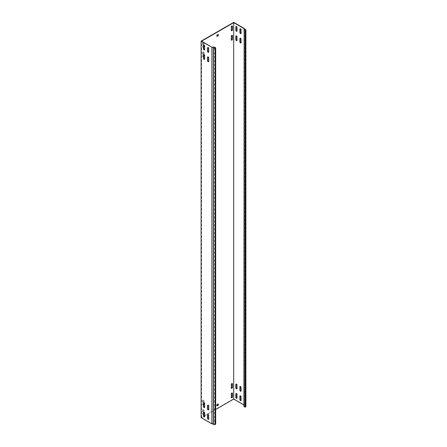 <?xml version="1.0" encoding="UTF-8"?>
<svg xmlns="http://www.w3.org/2000/svg" width="447" height="447" viewBox="0 0 447 447"><rect width="100%" height="100%" fill="white"/><g stroke="black" fill="none" stroke-linecap="round" stroke-linejoin="round"><path stroke-width="0.34" stroke-dasharray="2.23 1.68" d="M232.177 392.974A0.805 0.464 120 0 0 232.071 392.868A0.805 0.464 120 0 0 231.669 392.907A0.805 0.464 120 0 0 231.099 393.896L231.099 397.288A0.805 0.464 120 0 0 231.267 397.657A0.805 0.464 120 0 0 231.406 397.69M203.961 54.59L203.961 52.232A0.805 0.464 120 0 0 203.793 51.863A0.805 0.464 120 0 0 203.385 51.902A0.805 0.464 120 0 0 202.815 52.891L202.815 56.277A0.805 0.464 120 0 0 202.983 56.646A0.805 0.464 120 0 0 203.715 56.3M203.145 51.757A0.805 0.464 120 0 0 202.575 52.746L202.575 56.138A0.805 0.464 120 0 0 202.737 56.506A0.805 0.464 120 0 0 203.363 56.288A0.805 0.464 120 0 0 203.715 55.478L203.715 52.087A0.805 0.464 120 0 0 203.547 51.718A0.805 0.464 120 0 0 203.145 51.757M203.961 45.181L203.961 42.817A0.805 0.464 120 0 0 203.793 42.448A0.805 0.464 120 0 0 203.385 42.487A0.805 0.464 120 0 0 202.815 43.476L202.815 46.868A0.805 0.464 120 0 0 202.983 47.237A0.805 0.464 120 0 0 203.715 46.89M203.145 42.348A0.805 0.464 120 0 0 202.575 43.337L202.575 46.723A0.805 0.464 120 0 0 202.737 47.091A0.805 0.464 120 0 0 203.363 46.879A0.805 0.464 120 0 0 203.715 46.063L203.715 42.677A0.805 0.464 120 0 0 203.547 42.309A0.805 0.464 120 0 0 203.145 42.348M232.177 35.352A0.805 0.464 120 0 0 232.071 35.252A0.805 0.464 120 0 0 231.669 35.291A0.805 0.464 120 0 0 231.099 36.28L231.099 39.666A0.805 0.464 120 0 0 231.267 40.034A0.805 0.464 120 0 0 231.406 40.074M203.961 402.797L203.961 400.439A0.805 0.464 120 0 0 203.793 400.071A0.805 0.464 120 0 0 203.385 400.11A0.805 0.464 120 0 0 202.815 401.099L202.815 404.485A0.805 0.464 120 0 0 202.983 404.853A0.805 0.464 120 0 0 203.715 404.507M203.145 399.97A0.805 0.464 120 0 0 202.575 400.953L202.575 404.345A0.805 0.464 120 0 0 202.737 404.714A0.805 0.464 120 0 0 203.363 404.496A0.805 0.464 120 0 0 203.715 403.686L203.715 400.294A0.805 0.464 120 0 0 203.547 399.925A0.805 0.464 120 0 0 203.145 399.97M203.961 412.207L203.961 409.849A0.805 0.464 120 0 0 203.793 409.48A0.805 0.464 120 0 0 203.385 409.519A0.805 0.464 120 0 0 202.815 410.508L202.815 413.894A0.805 0.464 120 0 0 202.983 414.263A0.805 0.464 120 0 0 203.715 413.916M203.145 409.379A0.805 0.464 120 0 0 202.575 410.368L202.575 413.754A0.805 0.464 120 0 0 202.737 414.123A0.805 0.464 120 0 0 203.363 413.905A0.805 0.464 120 0 0 203.715 413.095L203.715 409.709A0.805 0.464 120 0 0 203.547 409.34A0.805 0.464 120 0 0 203.145 409.379M232.177 383.56A0.805 0.464 120 0 0 232.071 383.459A0.805 0.464 120 0 0 231.669 383.498A0.805 0.464 120 0 0 231.099 384.487L231.099 387.873A0.805 0.464 120 0 0 231.267 388.242A0.805 0.464 120 0 0 231.406 388.281M232.177 25.943A0.805 0.464 120 0 0 232.071 25.837A0.805 0.464 120 0 0 231.669 25.881A0.805 0.464 120 0 0 231.099 26.865L231.099 30.256A0.805 0.464 120 0 0 231.267 30.625A0.805 0.464 120 0 0 231.406 30.664M207.855 47.494A0.805 0.464 60 0 1 207.956 47.388A0.805 0.464 60 0 1 208.576 47.605A0.805 0.464 60 0 1 208.928 48.416L208.928 51.807A0.805 0.464 60 0 1 208.76 52.176A0.805 0.464 60 0 1 208.62 52.215M207.855 414.525A0.805 0.464 60 0 1 207.956 414.419A0.805 0.464 60 0 1 208.576 414.637A0.805 0.464 60 0 1 208.928 415.447L208.928 418.839A0.805 0.464 60 0 1 208.76 419.208A0.805 0.464 60 0 1 208.62 419.241M207.855 405.111A0.805 0.464 60 0 1 207.956 405.01A0.805 0.464 60 0 1 208.576 405.228A0.805 0.464 60 0 1 208.928 406.038L208.928 409.424A0.805 0.464 60 0 1 208.76 409.793A0.805 0.464 60 0 1 208.62 409.832M207.855 56.903A0.805 0.464 60 0 1 207.956 56.803A0.805 0.464 60 0 1 208.576 57.015A0.805 0.464 60 0 1 208.928 57.831L208.928 61.217A0.805 0.464 60 0 1 208.76 61.585A0.805 0.464 60 0 1 208.62 61.625M240.978 33.531A0.805 0.464 -120 0 0 241.117 33.497A0.805 0.464 -120 0 0 241.285 33.128L241.285 29.737A0.805 0.464 -120 0 0 240.933 28.926A0.805 0.464 -120 0 0 240.313 28.709A0.805 0.464 -120 0 0 240.207 28.815M240.978 400.562A0.805 0.464 -120 0 0 241.117 400.523A0.805 0.464 -120 0 0 241.285 400.154L241.285 396.768A0.805 0.464 -120 0 0 240.933 395.958A0.805 0.464 -120 0 0 240.313 395.74A0.805 0.464 -120 0 0 240.207 395.841M240.978 391.153A0.805 0.464 -120 0 0 241.117 391.114A0.805 0.464 -120 0 0 241.285 390.745L241.285 387.359A0.805 0.464 -120 0 0 240.933 386.543A0.805 0.464 -120 0 0 240.313 386.331A0.805 0.464 -120 0 0 240.207 386.431M240.978 42.946A0.805 0.464 -120 0 0 241.117 42.906A0.805 0.464 -120 0 0 241.285 42.538L241.285 39.146A0.805 0.464 -120 0 0 240.933 38.336A0.805 0.464 -120 0 0 240.313 38.118A0.805 0.464 -120 0 0 240.207 38.224M203.776 402.758A0.805 0.464 60 0 1 203.882 402.658A0.805 0.464 60 0 1 204.502 402.87A0.805 0.464 60 0 1 204.855 403.686L204.855 407.072A0.805 0.464 60 0 1 204.687 407.44A0.805 0.464 60 0 1 204.547 407.48M236.904 388.801A0.805 0.464 -120 0 0 237.044 388.761A0.805 0.464 -120 0 0 237.212 388.393L237.212 385.007A0.805 0.464 -120 0 0 236.86 384.191A0.805 0.464 -120 0 0 236.234 383.979A0.805 0.464 -120 0 0 236.133 384.079M203.776 412.173A0.805 0.464 60 0 1 203.882 412.067A0.805 0.464 60 0 1 204.502 412.285A0.805 0.464 60 0 1 204.855 413.095L204.855 416.481A0.805 0.464 60 0 1 204.687 416.855A0.805 0.464 60 0 1 204.547 416.889M236.904 398.21A0.805 0.464 -120 0 0 237.044 398.171A0.805 0.464 -120 0 0 237.212 397.802L237.212 394.416A0.805 0.464 -120 0 0 236.86 393.6A0.805 0.464 -120 0 0 236.234 393.388A0.805 0.464 -120 0 0 236.133 393.489M203.776 45.141A0.805 0.464 60 0 1 203.882 45.035A0.805 0.464 60 0 1 204.502 45.253A0.805 0.464 60 0 1 204.855 46.063L204.855 49.455A0.805 0.464 60 0 1 204.687 49.824A0.805 0.464 60 0 1 204.547 49.863M236.904 31.178A0.805 0.464 -120 0 0 237.044 31.145A0.805 0.464 -120 0 0 237.212 30.77L237.212 27.384A0.805 0.464 -120 0 0 236.86 26.574A0.805 0.464 -120 0 0 236.234 26.356A0.805 0.464 -120 0 0 236.133 26.462M203.776 54.551A0.805 0.464 60 0 1 203.882 54.45A0.805 0.464 60 0 1 204.502 54.663A0.805 0.464 60 0 1 204.855 55.478L204.855 58.864A0.805 0.464 60 0 1 204.687 59.233A0.805 0.464 60 0 1 204.547 59.272M236.904 40.593A0.805 0.464 -120 0 0 237.044 40.554A0.805 0.464 -120 0 0 237.212 40.185L237.212 36.794A0.805 0.464 -120 0 0 236.86 35.983A0.805 0.464 -120 0 0 236.234 35.766A0.805 0.464 -120 0 0 236.133 35.872M243.922 406.479L244.123 405.155L244.492 405.016L233.708 398.791L201.105 417.615M212.023 47.192L212.023 423.633L201.597 417.615L203.843 416.313M204.609 415.872L215.689 409.474M243.922 404.971L244.135 28.653M201.597 417.615L201.597 41.174M218.22 34.397L216.756 34.961L216.834 36.229M218.22 403.876L216.756 404.44L216.834 405.708M233.708 398.791L233.708 22.35M244.492 405.016L244.492 29.413M245.895 405.921L244.364 405.842L244.364 29.401M244.47 405.172L244.364 405.842M212.023 423.633L214.42 423.51L214.42 47.069M215.689 424.242L214.42 423.51"/><path stroke-width="0.67" d="M231.915 393.053A0.805 0.464 120 0 0 231.345 394.036L231.345 397.428A0.805 0.464 120 0 0 231.507 397.796A0.805 0.464 120 0 0 232.133 397.579A0.805 0.464 120 0 0 232.485 396.768L232.485 393.382A0.805 0.464 120 0 0 232.317 393.008A0.805 0.464 120 0 0 231.915 393.053M231.915 35.43A0.805 0.464 120 0 0 231.345 36.419L231.345 39.805A0.805 0.464 120 0 0 231.507 40.174A0.805 0.464 120 0 0 232.133 39.962A0.805 0.464 120 0 0 232.485 39.146L232.485 35.76A0.805 0.464 120 0 0 232.317 35.391A0.805 0.464 120 0 0 231.915 35.43M231.915 383.638A0.805 0.464 120 0 0 231.345 384.627L231.345 388.013A0.805 0.464 120 0 0 231.507 388.387A0.805 0.464 120 0 0 232.133 388.169A0.805 0.464 120 0 0 232.485 387.359L232.485 383.967A0.805 0.464 120 0 0 232.317 383.599A0.805 0.464 120 0 0 231.915 383.638M231.915 26.021A0.805 0.464 120 0 0 231.345 27.01L231.345 30.396A0.805 0.464 120 0 0 231.507 30.765A0.805 0.464 120 0 0 232.133 30.547A0.805 0.464 120 0 0 232.485 29.737L232.485 26.351A0.805 0.464 120 0 0 232.317 25.982A0.805 0.464 120 0 0 231.915 26.021M208.112 52.277A0.805 0.464 -120 0 0 208.52 52.316A0.805 0.464 -120 0 0 208.688 51.947L208.688 48.561A0.805 0.464 -120 0 0 208.336 47.745A0.805 0.464 -120 0 0 207.71 47.533A0.805 0.464 -120 0 0 207.542 47.902L207.542 51.288A0.805 0.464 -120 0 0 208.112 52.277M208.62 52.215A0.805 0.464 60 0 1 208.358 52.137A0.805 0.464 60 0 1 207.788 51.148L207.788 47.762A0.805 0.464 60 0 1 207.855 47.494M208.112 419.308A0.805 0.464 -120 0 0 208.52 419.347A0.805 0.464 -120 0 0 208.688 418.979L208.688 415.587A0.805 0.464 -120 0 0 208.336 414.777A0.805 0.464 -120 0 0 207.71 414.559A0.805 0.464 -120 0 0 207.542 414.933L207.542 418.319A0.805 0.464 -120 0 0 208.112 419.308M208.62 419.241A0.805 0.464 60 0 1 208.358 419.163A0.805 0.464 60 0 1 207.788 418.18L207.788 414.788A0.805 0.464 60 0 1 207.855 414.525M208.112 409.893A0.805 0.464 -120 0 0 208.52 409.938A0.805 0.464 -120 0 0 208.688 409.564L208.688 406.178A0.805 0.464 -120 0 0 208.336 405.368A0.805 0.464 -120 0 0 207.71 405.15A0.805 0.464 -120 0 0 207.542 405.518L207.542 408.91A0.805 0.464 -120 0 0 208.112 409.893M208.62 409.832A0.805 0.464 60 0 1 208.358 409.754A0.805 0.464 60 0 1 207.788 408.765L207.788 405.379A0.805 0.464 60 0 1 207.855 405.111M208.112 61.686A0.805 0.464 -120 0 0 208.52 61.725A0.805 0.464 -120 0 0 208.688 61.356L208.688 57.97A0.805 0.464 -120 0 0 208.336 57.16A0.805 0.464 -120 0 0 207.71 56.942A0.805 0.464 -120 0 0 207.542 57.311L207.542 60.697A0.805 0.464 -120 0 0 208.112 61.686M208.62 61.625A0.805 0.464 60 0 1 208.358 61.546A0.805 0.464 60 0 1 207.788 60.557L207.788 57.171A0.805 0.464 60 0 1 207.855 56.903M240.469 33.598A0.805 0.464 -120 0 0 240.872 33.637A0.805 0.464 -120 0 0 241.039 33.268L241.039 29.876A0.805 0.464 -120 0 0 240.687 29.066A0.805 0.464 -120 0 0 240.067 28.848A0.805 0.464 -120 0 0 239.899 29.223L239.899 32.609A0.805 0.464 -120 0 0 240.469 33.598M240.207 28.815A0.805 0.464 -120 0 0 240.145 29.077L240.145 32.469A0.805 0.464 -120 0 0 240.715 33.452A0.805 0.464 -120 0 0 240.978 33.531M240.469 400.624A0.805 0.464 -120 0 0 240.872 400.668A0.805 0.464 -120 0 0 241.039 400.294L241.039 396.908A0.805 0.464 -120 0 0 240.687 396.098A0.805 0.464 -120 0 0 240.067 395.88A0.805 0.464 -120 0 0 239.899 396.249L239.899 399.64A0.805 0.464 -120 0 0 240.469 400.624M240.207 395.841A0.805 0.464 -120 0 0 240.145 396.109L240.145 399.495A0.805 0.464 -120 0 0 240.715 400.484A0.805 0.464 -120 0 0 240.978 400.562M240.469 391.214A0.805 0.464 -120 0 0 240.872 391.254A0.805 0.464 -120 0 0 241.039 390.885L241.039 387.499A0.805 0.464 -120 0 0 240.687 386.689A0.805 0.464 -120 0 0 240.067 386.471A0.805 0.464 -120 0 0 239.899 386.839L239.899 390.225A0.805 0.464 -120 0 0 240.469 391.214M240.207 386.431A0.805 0.464 -120 0 0 240.145 386.7L240.145 390.086A0.805 0.464 -120 0 0 240.715 391.075A0.805 0.464 -120 0 0 240.978 391.153M240.469 43.007A0.805 0.464 -120 0 0 240.872 43.046A0.805 0.464 -120 0 0 241.039 42.677L241.039 39.291A0.805 0.464 -120 0 0 240.687 38.476A0.805 0.464 -120 0 0 240.067 38.263A0.805 0.464 -120 0 0 239.899 38.632L239.899 42.018A0.805 0.464 -120 0 0 240.469 43.007M240.207 38.224A0.805 0.464 -120 0 0 240.145 38.492L240.145 41.878A0.805 0.464 -120 0 0 240.715 42.867A0.805 0.464 -120 0 0 240.978 42.946M204.039 407.541A0.805 0.464 -120 0 0 204.441 407.586A0.805 0.464 -120 0 0 204.609 407.211L204.609 403.825A0.805 0.464 -120 0 0 204.257 403.015A0.805 0.464 -120 0 0 203.636 402.797A0.805 0.464 -120 0 0 203.469 403.166L203.469 406.558A0.805 0.464 -120 0 0 204.039 407.541M204.547 407.48A0.805 0.464 60 0 1 204.285 407.401A0.805 0.464 60 0 1 203.715 406.412L203.715 403.026A0.805 0.464 60 0 1 203.776 402.758M236.396 388.862A0.805 0.464 -120 0 0 236.798 388.901A0.805 0.464 -120 0 0 236.966 388.532L236.966 385.146A0.805 0.464 -120 0 0 236.614 384.331A0.805 0.464 -120 0 0 235.994 384.118A0.805 0.464 -120 0 0 235.826 384.487L235.826 387.873A0.805 0.464 -120 0 0 236.396 388.862M236.133 384.079A0.805 0.464 -120 0 0 236.072 384.347L236.072 387.733A0.805 0.464 -120 0 0 236.642 388.722A0.805 0.464 -120 0 0 236.904 388.801M204.039 416.956A0.805 0.464 -120 0 0 204.441 416.995A0.805 0.464 -120 0 0 204.609 416.626L204.609 413.235A0.805 0.464 -120 0 0 204.257 412.425A0.805 0.464 -120 0 0 203.636 412.207A0.805 0.464 -120 0 0 203.469 412.575L203.469 415.967A0.805 0.464 -120 0 0 204.039 416.956M204.547 416.889A0.805 0.464 60 0 1 204.285 416.811A0.805 0.464 60 0 1 203.715 415.827L203.715 412.436A0.805 0.464 60 0 1 203.776 412.173M236.396 398.271A0.805 0.464 -120 0 0 236.798 398.316A0.805 0.464 -120 0 0 236.966 397.942L236.966 394.556A0.805 0.464 -120 0 0 236.614 393.746A0.805 0.464 -120 0 0 235.994 393.528A0.805 0.464 -120 0 0 235.826 393.896L235.826 397.288A0.805 0.464 -120 0 0 236.396 398.271M236.133 393.489A0.805 0.464 -120 0 0 236.072 393.757L236.072 397.143A0.805 0.464 -120 0 0 236.642 398.132A0.805 0.464 -120 0 0 236.904 398.21M204.039 49.924A0.805 0.464 -120 0 0 204.441 49.963A0.805 0.464 -120 0 0 204.609 49.595L204.609 46.209A0.805 0.464 -120 0 0 204.257 45.393A0.805 0.464 -120 0 0 203.636 45.181A0.805 0.464 -120 0 0 203.469 45.549L203.469 48.935A0.805 0.464 -120 0 0 204.039 49.924M204.547 49.863A0.805 0.464 60 0 1 204.285 49.785A0.805 0.464 60 0 1 203.715 48.796L203.715 45.404A0.805 0.464 60 0 1 203.776 45.141M236.396 31.245A0.805 0.464 -120 0 0 236.798 31.284A0.805 0.464 -120 0 0 236.966 30.916L236.966 27.524A0.805 0.464 -120 0 0 236.614 26.714A0.805 0.464 -120 0 0 235.994 26.496A0.805 0.464 -120 0 0 235.826 26.865L235.826 30.256A0.805 0.464 -120 0 0 236.396 31.245M236.133 26.462A0.805 0.464 -120 0 0 236.072 26.725L236.072 30.117A0.805 0.464 -120 0 0 236.642 31.1A0.805 0.464 -120 0 0 236.904 31.178M204.039 59.334A0.805 0.464 -120 0 0 204.441 59.373A0.805 0.464 -120 0 0 204.609 59.004L204.609 55.618A0.805 0.464 -120 0 0 204.257 54.808A0.805 0.464 -120 0 0 203.636 54.59A0.805 0.464 -120 0 0 203.469 54.959L203.469 58.345A0.805 0.464 -120 0 0 204.039 59.334M204.547 59.272A0.805 0.464 60 0 1 204.285 59.194A0.805 0.464 60 0 1 203.715 58.205L203.715 54.819A0.805 0.464 60 0 1 203.776 54.551M236.396 40.655A0.805 0.464 -120 0 0 236.798 40.694A0.805 0.464 -120 0 0 236.966 40.325L236.966 36.939A0.805 0.464 -120 0 0 236.614 36.123A0.805 0.464 -120 0 0 235.994 35.911A0.805 0.464 -120 0 0 235.826 36.28L235.826 39.666A0.805 0.464 -120 0 0 236.396 40.655M236.133 35.872A0.805 0.464 -120 0 0 236.072 36.134L236.072 39.526A0.805 0.464 -120 0 0 236.642 40.515A0.805 0.464 -120 0 0 236.904 40.593M243.922 404.971L233.708 399.076L215.689 409.474M203.843 416.313L204.609 415.872M243.922 30.038L245.191 30.77L245.749 30.446L245.895 29.48L245.895 405.921L245.749 406.887L245.191 407.211L243.922 406.479L244.135 28.653L233.708 22.635L201.597 41.174L212.157 47.388L213.325 47.326L213.325 423.767L213.459 424.65L215.136 424.566L215.689 424.242L215.689 47.801L213.459 48.209L213.325 47.326M244.492 29.413L244.492 28.574L233.708 22.35L201.105 41.174L212.157 47.388M201.105 41.174L201.105 417.615L211.889 423.84L211.889 47.399M233.708 399.076L233.708 22.635M203.715 56.3A0.805 0.464 120 0 0 203.961 55.618L203.961 54.59M203.715 46.89A0.805 0.464 120 0 0 203.961 46.209L203.961 45.181M203.715 404.507A0.805 0.464 120 0 0 203.961 403.825L203.961 402.797M203.715 413.916A0.805 0.464 120 0 0 203.961 413.235L203.961 412.207M218.22 35.24L218.304 34.346L216.834 35.386L216.996 36.419L218.304 35.665L218.22 34.397M218.466 35.386L218.304 35.665M218.22 404.719L218.304 403.825L216.834 404.859L216.996 405.898L218.304 405.144L218.22 403.876M218.466 404.859L218.304 405.144M231.406 397.69A0.805 0.464 120 0 0 232.239 396.629L232.239 393.237A0.805 0.464 120 0 0 232.177 392.974M231.406 40.074A0.805 0.464 120 0 0 232.239 39.006L232.239 35.62A0.805 0.464 120 0 0 232.177 35.352M231.406 388.281A0.805 0.464 120 0 0 232.239 387.214L232.239 383.828A0.805 0.464 120 0 0 232.177 383.56M231.406 30.664A0.805 0.464 120 0 0 232.239 29.597L232.239 26.211A0.805 0.464 120 0 0 232.177 25.943M216.834 36.229L218.058 35.525M216.834 405.708L218.058 405.004M245.895 29.48L244.364 29.401L244.492 28.574M245.191 407.211L245.191 30.77M245.749 406.887L245.749 30.446M212.129 47.186L214.42 47.069L215.689 47.801M213.459 48.209L213.459 424.65M211.889 423.84L213.325 423.767M215.136 424.566L215.136 48.125M244.123 28.714L244.47 28.731"/></g></svg>
